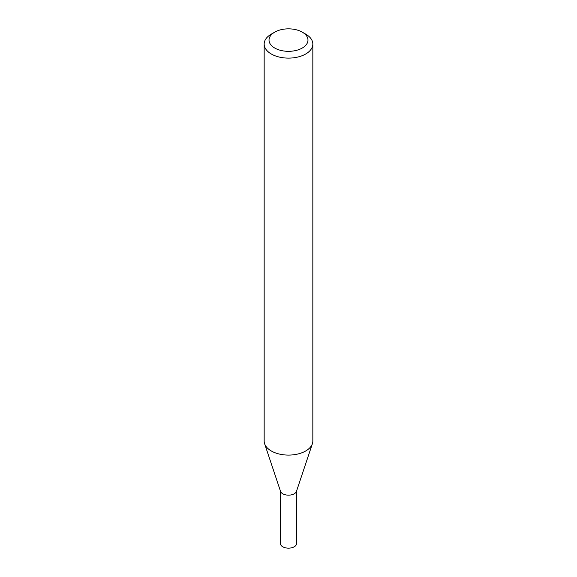 <?xml version="1.0" encoding="UTF-8"?>
<svg xmlns="http://www.w3.org/2000/svg" width="577" height="577" viewBox="0 0 577 577"><rect width="100%" height="100%" fill="white"/><g stroke="black" fill="none" stroke-linecap="round" stroke-linejoin="round"><path stroke-width="0.87" d="M302.269 32.139L305.709 34.13A24.335 14.05 180 0 1 312.835 44.061A24.335 14.05 180 0 1 305.709 54A24.335 14.05 180 0 1 279.189 57.044A24.335 14.05 180 0 1 264.165 44.061A24.335 14.05 180 0 1 271.291 34.13L274.731 32.139A19.467 11.237 180 0 1 302.269 32.139A19.467 11.237 180 0 1 302.269 48.035A19.467 11.237 180 0 1 274.731 48.035A19.467 11.237 180 0 1 274.731 32.139M312.835 44.061L312.835 441.044A24.335 14.05 180 0 1 312.395 443.706A24.335 14.05 180 0 1 305.709 450.976A24.335 14.05 180 0 1 281.367 454.474A24.335 14.05 180 0 1 264.605 443.706A24.335 14.05 180 0 1 264.165 441.044L264.165 44.061M264.605 443.706L280.537 491.366A8.114 4.681 -0 0 0 288.5 495.16A8.114 4.681 -0 0 0 296.463 491.366L312.395 443.706M280.386 490.479A8.114 4.681 -0 0 0 288.5 495.16A8.114 4.681 -0 0 0 296.614 490.479M280.386 490.926L280.386 543.469A8.114 4.681 -0 0 0 288.5 548.15A8.114 4.681 -0 0 0 296.614 543.469L296.614 490.926"/></g></svg>

